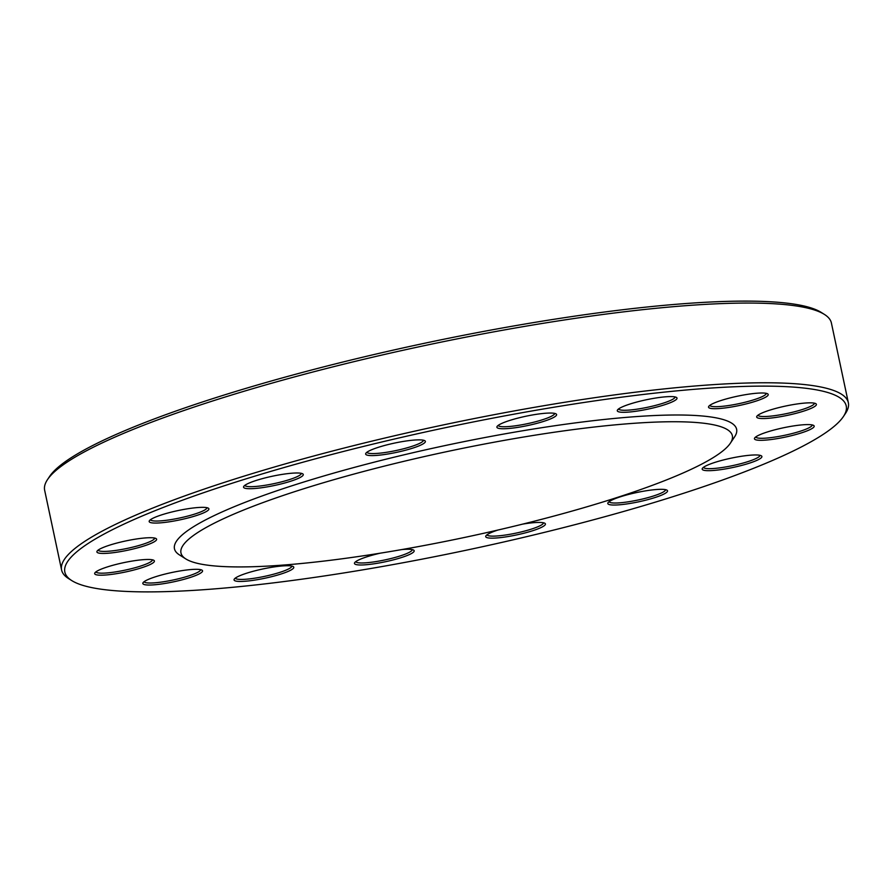 <?xml version="1.0" encoding="UTF-8"?>
<svg xmlns="http://www.w3.org/2000/svg" width="893" height="893" viewBox="0 0 893 893"><rect width="100%" height="100%" fill="white"/><g stroke="black" fill="none" stroke-linecap="round" stroke-linejoin="round"><path stroke-width="1.34" d="M71.741 580.573L68.538 578.552A402.163 62.51 -12 0 1 61.595 569.968A402.163 62.51 -12 0 1 181.424 497.111A402.163 62.51 -12 0 1 602.663 396.548A402.163 62.51 -12 0 1 848.35 402.743A402.163 62.51 -12 0 1 845.492 413.403L843.394 416.562A399.417 62.086 168 0 0 630.358 396.046A399.417 62.086 168 0 0 183.858 499.689A399.417 62.086 168 0 0 71.741 580.573A399.417 62.086 168 0 0 468.445 549.742A399.417 62.086 168 0 0 843.394 416.562M848.35 402.743L831.405 323.032A402.163 62.51 168 0 0 824.462 314.448A402.163 62.51 168 0 0 556.473 321.19A402.163 62.51 168 0 0 164.479 417.399A402.163 62.51 168 0 0 47.508 479.597A402.163 62.51 168 0 0 44.65 490.257L61.595 569.968M185.833 558.94L179.415 554.888A287.356 44.672 -12 0 1 260.075 496.698A287.356 44.672 -12 0 1 581.31 422.132A287.356 44.672 -12 0 1 734.582 436.889L730.362 443.196A281.864 43.813 -12 0 1 465.778 537.184A281.864 43.813 -12 0 1 185.833 558.94A281.864 43.813 -12 0 1 264.942 501.866A281.864 43.813 -12 0 1 580.037 428.729A281.864 43.813 -12 0 1 730.362 443.196M47.508 479.597L49.606 476.438A399.417 62.086 -12 0 1 424.555 343.258A399.417 62.086 -12 0 1 821.259 312.427L824.462 314.448M626.384 405.255A30.518 4.744 -12 0 1 656.143 397.954A30.518 4.744 -12 0 1 676.481 397.441A30.518 4.744 -12 0 1 648.139 409.083A30.518 4.744 -12 0 1 617.51 409.976A30.518 4.744 -12 0 1 626.384 405.255M505.985 421.719A30.518 4.744 -12 0 1 535.744 414.419A30.518 4.744 -12 0 1 556.082 413.906A30.518 4.744 -12 0 1 527.741 425.537A30.518 4.744 -12 0 1 497.111 426.441A30.518 4.744 -12 0 1 505.985 421.719M374.747 448.543A30.518 4.744 -12 0 1 404.507 441.242A30.518 4.744 -12 0 1 424.845 440.729A30.518 4.744 -12 0 1 396.503 452.371A30.518 4.744 -12 0 1 365.873 453.264A30.518 4.744 -12 0 1 374.747 448.543M252.652 481.662A30.518 4.744 -12 0 1 282.4 474.362A30.518 4.744 -12 0 1 302.738 473.848A30.518 4.744 -12 0 1 274.397 485.491A30.518 4.744 -12 0 1 243.767 486.384A30.518 4.744 -12 0 1 252.652 481.662M158.273 516.02A30.518 4.744 -12 0 1 188.021 508.72A30.518 4.744 -12 0 1 208.37 508.206A30.518 4.744 -12 0 1 180.018 519.849A30.518 4.744 -12 0 1 149.399 520.742A30.518 4.744 -12 0 1 158.273 516.02M105.999 546.393A30.518 4.744 -12 0 1 135.747 539.093A30.518 4.744 -12 0 1 156.085 538.579A30.518 4.744 -12 0 1 127.744 550.222A30.518 4.744 -12 0 1 97.114 551.115A30.518 4.744 -12 0 1 105.999 546.393M103.767 568.149A30.518 4.744 -12 0 1 133.515 560.849A30.518 4.744 -12 0 1 153.864 560.335A30.518 4.744 -12 0 1 125.522 571.978A30.518 4.744 -12 0 1 94.892 572.871A30.518 4.744 -12 0 1 103.767 568.149M151.933 577.994A30.518 4.744 -12 0 1 181.681 570.683A30.518 4.744 -12 0 1 202.03 570.18A30.518 4.744 -12 0 1 173.688 581.812A30.518 4.744 -12 0 1 143.059 582.705A30.518 4.744 -12 0 1 151.933 577.994M243.164 574.4A30.518 4.744 -12 0 1 272.912 567.1A30.518 4.744 -12 0 1 293.25 566.586A30.518 4.744 -12 0 1 264.908 578.229A30.518 4.744 -12 0 1 234.279 579.122A30.518 4.744 -12 0 1 243.164 574.4M401.75 549.575A30.518 4.744 -12 0 1 413.649 550.133A30.518 4.744 -12 0 1 385.307 561.764A30.518 4.744 -12 0 1 354.677 562.668A30.518 4.744 -12 0 1 363.563 557.946A30.518 4.744 -12 0 1 380.117 553.202M522.74 524.102A30.518 4.744 -12 0 1 544.886 523.298A30.518 4.744 -12 0 1 516.545 534.94A30.518 4.744 -12 0 1 485.926 535.833A30.518 4.744 -12 0 1 494.8 531.112A30.518 4.744 -12 0 1 497.859 530.062M616.896 497.993A30.518 4.744 -12 0 1 646.655 490.692A30.518 4.744 -12 0 1 666.993 490.179A30.518 4.744 -12 0 1 638.651 501.821A30.518 4.744 -12 0 1 608.021 502.714A30.518 4.744 -12 0 1 616.896 497.993M711.274 463.634A30.518 4.744 -12 0 1 741.023 456.334A30.518 4.744 -12 0 1 761.361 455.821A30.518 4.744 -12 0 1 733.019 467.463A30.518 4.744 -12 0 1 702.4 468.356A30.518 4.744 -12 0 1 711.274 463.634M763.56 433.261A30.518 4.744 -12 0 1 793.308 425.961A30.518 4.744 -12 0 1 813.646 425.448A30.518 4.744 -12 0 1 785.304 437.09A30.518 4.744 -12 0 1 754.674 437.983A30.518 4.744 -12 0 1 763.56 433.261M765.781 411.506A30.518 4.744 -12 0 1 795.529 404.205A30.518 4.744 -12 0 1 815.867 403.692A30.518 4.744 -12 0 1 787.526 415.334A30.518 4.744 -12 0 1 756.907 416.227A30.518 4.744 -12 0 1 765.781 411.506M717.615 401.671A30.518 4.744 -12 0 1 747.363 394.371A30.518 4.744 -12 0 1 767.701 393.858A30.518 4.744 -12 0 1 739.359 405.489A30.518 4.744 -12 0 1 708.741 406.393A30.518 4.744 -12 0 1 717.615 401.671M709.823 405.344A28.877 4.487 168 0 0 727.695 405.668A28.877 4.487 168 0 0 757.677 398.49A28.877 4.487 168 0 0 766.294 393.344M757.99 415.189A28.877 4.487 168 0 0 775.861 415.502A28.877 4.487 168 0 0 805.843 408.324A28.877 4.487 168 0 0 814.461 403.178M618.592 408.938A28.877 4.487 168 0 0 636.463 409.251A28.877 4.487 168 0 0 666.446 402.073A28.877 4.487 168 0 0 675.063 396.927M498.194 425.392A28.877 4.487 168 0 0 516.065 425.715A28.877 4.487 168 0 0 546.058 418.538A28.877 4.487 168 0 0 554.665 413.392M366.956 452.226A28.877 4.487 168 0 0 384.827 452.55A28.877 4.487 168 0 0 414.81 445.361A28.877 4.487 168 0 0 423.427 440.227M244.849 485.346A28.877 4.487 168 0 0 262.732 485.658A28.877 4.487 168 0 0 292.714 478.481A28.877 4.487 168 0 0 301.332 473.335M150.482 519.704A28.877 4.487 168 0 0 168.353 520.027A28.877 4.487 168 0 0 198.335 512.839A28.877 4.487 168 0 0 206.953 507.693M98.197 550.077A28.877 4.487 168 0 0 116.068 550.389A28.877 4.487 168 0 0 146.061 543.212A28.877 4.487 168 0 0 154.679 538.066M95.975 571.833A28.877 4.487 168 0 0 113.846 572.156A28.877 4.487 168 0 0 143.829 564.968A28.877 4.487 168 0 0 152.446 559.833M144.141 581.667A28.877 4.487 168 0 0 162.013 581.99A28.877 4.487 168 0 0 191.995 574.802A28.877 4.487 168 0 0 200.612 569.667M235.361 578.084A28.877 4.487 168 0 0 253.244 578.407A28.877 4.487 168 0 0 283.226 571.219A28.877 4.487 168 0 0 291.844 566.073M355.76 561.619A28.877 4.487 168 0 0 373.642 561.943A28.877 4.487 168 0 0 403.625 554.765A28.877 4.487 168 0 0 412.242 549.619M486.998 534.784A28.877 4.487 168 0 0 504.88 535.108A28.877 4.487 168 0 0 534.862 527.93A28.877 4.487 168 0 0 543.48 522.785M609.104 501.676A28.877 4.487 168 0 0 626.975 502A28.877 4.487 168 0 0 656.958 494.811A28.877 4.487 168 0 0 665.575 489.665M703.483 467.318A28.877 4.487 168 0 0 721.354 467.642A28.877 4.487 168 0 0 751.337 460.453A28.877 4.487 168 0 0 759.954 455.307M755.757 436.945A28.877 4.487 168 0 0 773.628 437.269A28.877 4.487 168 0 0 803.622 430.08A28.877 4.487 168 0 0 812.228 424.945"/></g></svg>
